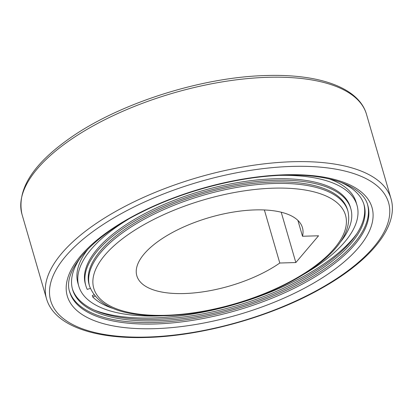 <?xml version="1.0" encoding="UTF-8"?>
<svg xmlns="http://www.w3.org/2000/svg" width="413" height="413" viewBox="0 0 413 413"><rect width="100%" height="100%" fill="white"/><g stroke="black" fill="none" stroke-linecap="round" stroke-linejoin="round"><path stroke-width="0.62" d="M367.596 204.678A155.221 64.252 -16.2 0 1 354.189 243.231A155.221 64.252 -16.2 0 1 195.349 318.309A155.221 64.252 -16.2 0 1 69.508 291.284M363.843 204.115A151.772 62.822 -16.2 0 1 350.73 241.817A151.772 62.822 -16.2 0 1 195.416 315.222A151.772 62.822 -16.2 0 1 72.373 288.79M339.383 181.741A151.772 62.822 -16.2 0 1 364.07 204.863A151.772 62.822 -16.2 0 1 351.169 243.324A151.772 62.822 -16.2 0 1 194.946 316.879A151.772 62.822 -16.2 0 1 72.58 289.549A151.772 62.822 -16.2 0 1 81.036 256.793M356.749 233.81A155.221 64.252 -16.2 0 1 352.872 238.709A155.221 64.252 -16.2 0 1 94.272 310.065M279.513 175.391A144.875 59.968 -16.2 0 1 357.008 205.282A144.875 59.968 -16.2 0 1 344.69 241.992A144.875 59.968 -16.2 0 1 301.929 275.368M162.825 315.78A144.875 59.968 -16.2 0 1 78.769 286.116A144.875 59.968 -16.2 0 1 91.087 249.406A144.875 59.968 -16.2 0 1 128.18 219.355M78.769 286.116L77.892 283.101A144.875 59.968 -16.2 0 1 88.243 248.796M89.141 284.738A134.524 55.688 -16.2 0 1 100.581 250.65A134.524 55.688 -16.2 0 1 239.05 185.452A134.524 55.688 -16.2 0 1 347.509 209.675L347.947 211.182A134.524 55.688 -16.2 0 0 274.134 183.475A134.524 55.688 -16.2 0 0 101.02 252.157A134.524 55.688 -16.2 0 0 89.58 286.245L89.141 284.738M264.377 209.964L279.792 263.019A86.234 35.694 -16.2 0 1 184.146 293.55A86.234 35.694 -16.2 0 1 136.832 275.786A86.234 35.694 -16.2 0 1 170.806 233.397A86.234 35.694 -16.2 0 1 255.131 209.907A86.234 35.694 -16.2 0 1 302.45 227.671A86.234 35.694 -16.2 0 1 302.507 236.257L297.897 220.392M90.313 288.408L87.246 289.394A137.973 57.113 -16.2 0 1 85.832 285.698L85.393 284.19A137.973 57.113 -16.2 0 1 97.122 249.23A137.973 57.113 -16.2 0 1 239.142 182.36A137.973 57.113 -16.2 0 1 350.384 207.207L350.823 208.715A137.973 57.113 -16.2 0 1 340.276 242.25M85.832 285.698A137.973 57.113 -16.2 0 1 97.561 250.737A137.973 57.113 -16.2 0 1 239.581 183.868A137.973 57.113 -16.2 0 1 350.823 208.715M112.708 308.366A137.973 57.113 -16.2 0 1 92.775 297.019L92.342 295.512L93.921 294.882M94.933 296.162L92.775 297.019M302.507 236.257L318.552 235.787L295.837 262.549L279.792 263.019M281.217 212.22L295.837 262.549M329.011 178.844A144.875 59.968 -16.2 0 1 356.135 202.267L357.008 205.282M366.481 114.246A179.366 74.247 163.8 0 0 268.063 77.298A179.366 74.247 163.8 0 0 37.242 168.876A179.366 74.247 163.8 0 0 21.992 214.326C16.654 189.872 32.498 164.575 69.518 138.448C118.748 103.436 201.807 76.932 266.54 75.522C319.631 73.85 358.923 87.799 366.481 114.246L391.008 198.674A179.366 74.247 -16.2 0 0 292.59 161.726A179.366 74.247 -16.2 0 0 61.769 253.303A179.366 74.247 -16.2 0 0 46.519 298.754C54.077 325.201 93.369 339.15 146.46 337.478C201.477 336.136 270.05 317.107 319.373 289.503C369.945 261.672 399.294 226.561 391.008 198.674M367.823 205.411A155.221 64.252 -16.2 0 1 354.622 244.744A155.221 64.252 -16.2 0 1 154.875 323.993A155.221 64.252 -16.2 0 1 69.704 292.017C62.311 271.403 90.597 237.279 141.143 212.411C183.635 190.796 239.297 176.33 284.17 175.21C330.777 173.496 363.347 186.764 367.823 205.411M358.52 247.666A158.669 65.682 -16.2 0 1 154.333 328.681A158.669 65.682 -16.2 0 1 80.762 255.792A158.669 65.682 -16.2 0 1 284.949 174.782A158.669 65.682 -16.2 0 1 358.52 247.666M273.587 188.163A131.076 54.258 -16.2 0 1 334.365 248.373A131.076 54.258 -16.2 0 1 165.69 315.295A131.076 54.258 -16.2 0 1 104.912 255.084A131.076 54.258 -16.2 0 1 273.587 188.163M292.048 166.413A175.917 72.822 -16.2 0 1 373.615 247.227A175.917 72.822 -16.2 0 1 147.234 337.044A175.917 72.822 -16.2 0 1 65.667 256.23A175.917 72.822 -16.2 0 1 292.048 166.413M89.58 286.245C97.752 306.859 122.862 316.688 164.916 315.728C212.829 314.67 274.093 295.3 311.046 269.483C339.677 249.695 351.974 230.258 347.947 211.182M21.992 214.326L46.519 298.754"/></g></svg>
